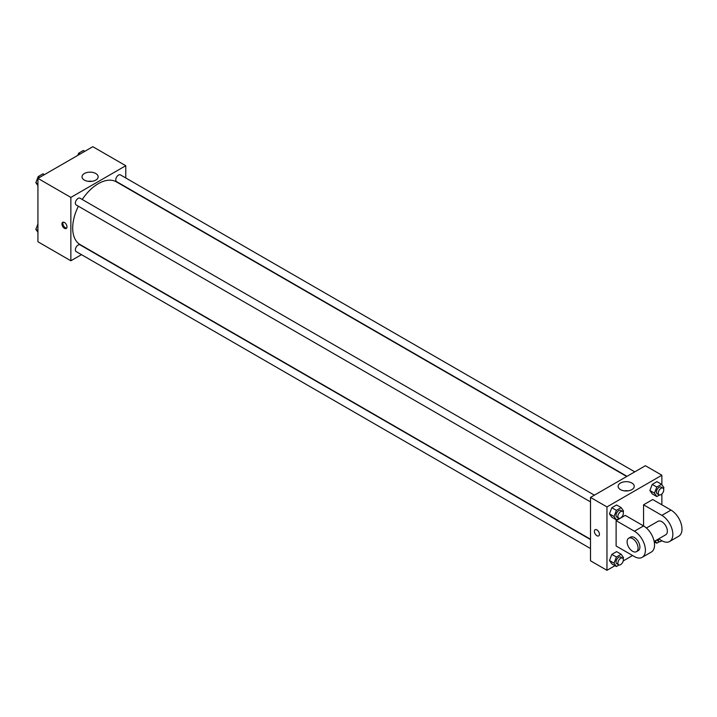 <?xml version="1.0" encoding="UTF-8"?>
<svg xmlns="http://www.w3.org/2000/svg" width="717" height="717" viewBox="0 0 717 717"><rect width="100%" height="100%" fill="white"/><g stroke="black" fill="none" stroke-linecap="round" stroke-linejoin="round"><path stroke-width="1.08" d="M81.478 254.66L70.866 260.791L37.929 241.772L37.929 178.39L92.825 146.698L125.762 165.717L125.762 177.968M78.359 206.209A36.226 20.918 120 0 0 72.695 228.042A36.226 20.918 120 0 0 80.196 244.622L590.503 539.247M626.73 476.5L116.423 181.876A36.226 20.918 120 0 0 82.24 199.487M70.866 260.791L70.866 197.408L125.762 165.717M634.778 471.849L120.456 174.903A3.881 2.241 120 0 0 117.463 175.943A3.881 2.241 120 0 0 115.769 179.85A3.881 2.241 120 0 0 116.575 181.625L627.017 476.33M590.503 539.578L80.053 244.873A3.881 2.241 120 0 0 77.06 245.913A3.881 2.241 120 0 0 75.366 249.821A3.881 2.241 120 0 0 76.172 251.595L590.503 548.541M590.503 501.891L76.172 204.945A3.881 2.241 -60 0 1 76.172 200.464A3.881 2.241 -60 0 1 80.053 198.224L594.384 495.169M70.866 197.408L37.929 178.39M84.382 180.092A8.057 4.652 180 0 1 82.025 176.803A8.057 4.652 180 0 1 90.082 172.152A8.057 4.652 180 0 1 98.139 176.803A8.057 4.652 180 0 1 93.165 181.105A8.057 4.652 180 0 1 84.382 180.092M66.977 226.85A3.558 2.052 60 0 1 66.242 228.481A3.558 2.052 60 0 1 62.684 226.429A3.558 2.052 60 0 1 62.684 222.315A3.558 2.052 60 0 1 65.426 223.274A3.558 2.052 60 0 1 66.977 226.85M66.645 228.105A3.558 2.052 60 0 1 63.607 225.891A3.558 2.052 60 0 1 63.204 222.153M88.128 181.32A8.057 4.652 180 0 1 92.027 181.32M614.962 565.686L606.967 570.302L590.503 560.793L590.503 497.41L645.39 465.718L661.863 475.228L661.863 484.71M37.929 185.64L35.85 182.674L38.225 176.552L42.984 173.81L44.427 174.643M37.929 183.875L35.85 182.674M39.668 177.386L38.225 176.552M77.794 155.374L78.628 153.223L83.378 150.48L84.83 151.314M80.071 154.056L78.628 153.223M37.929 232.29L35.85 229.323L37.929 223.955M37.929 230.524L35.85 229.323M619.103 518.319L616.414 519.87L614.03 516.491L616.414 510.361L621.164 507.618L623.539 510.997L623.127 512.063M622.562 511.436L620.725 510.379A3.881 2.241 120 0 0 617.74 511.418A3.881 2.241 120 0 0 616.046 515.326A3.881 2.241 120 0 0 616.844 517.1L618.681 518.158A3.881 2.241 120 0 0 622.562 515.917A3.881 2.241 120 0 0 622.562 511.436A3.881 2.241 120 0 0 619.569 512.476A3.881 2.241 120 0 0 617.875 516.383A3.881 2.241 120 0 0 618.681 518.158M616.414 519.87L611.834 517.226L609.459 513.847L611.834 507.717L616.593 504.974L621.164 507.618M614.03 516.491L609.459 513.847L611.834 507.717L616.593 504.974M616.414 510.361L611.834 507.717M659.497 494.99L656.808 496.54L654.433 493.162L656.808 487.04L661.567 484.289L663.942 487.677L663.53 488.743M662.956 488.116L661.128 487.058A3.881 2.241 120 0 0 658.134 488.098A3.881 2.241 120 0 0 656.44 492.005A3.881 2.241 120 0 0 657.247 493.78L659.075 494.838A3.881 2.241 120 0 0 662.956 492.597A3.881 2.241 120 0 0 662.956 488.116A3.881 2.241 120 0 0 659.963 489.155A3.881 2.241 120 0 0 658.269 493.063A3.881 2.241 120 0 0 659.075 494.838M656.808 496.54L652.237 493.905L649.862 490.527L652.237 484.396L656.987 481.654L661.567 484.289M654.433 493.162L649.862 490.527L652.237 484.396L656.987 481.654M656.808 487.04L652.237 484.396M619.103 564.969L616.414 566.52L614.03 563.141L616.414 557.01L621.164 554.268L623.539 557.647L623.127 558.713M622.562 558.086L620.725 557.028A3.881 2.241 120 0 0 617.74 558.068A3.881 2.241 120 0 0 616.046 561.976A3.881 2.241 120 0 0 616.844 563.75L618.681 564.808A3.881 2.241 120 0 0 622.562 562.567A3.881 2.241 120 0 0 622.562 558.086A3.881 2.241 120 0 0 619.569 559.126A3.881 2.241 120 0 0 617.875 563.033A3.881 2.241 120 0 0 618.681 564.808M616.414 566.52L611.834 563.876L609.459 560.497L611.834 554.366L616.593 551.624L621.164 554.268M614.03 563.141L609.459 560.497L611.834 554.366L616.593 551.624M616.414 557.01L611.834 554.366M659.497 541.64L656.808 543.19L655.177 540.869M656.763 539.955A3.881 2.241 120 0 0 657.247 540.43L659.075 541.487A3.881 2.241 120 0 0 661.818 540.699M656.808 543.19L654.218 541.693M658.331 539.05A3.881 2.241 120 0 0 658.269 539.713A3.881 2.241 120 0 0 659.075 541.487M596.903 535.707A3.558 2.052 -120 0 0 598.686 535.877A3.558 2.052 60 0 1 596.903 535.707A3.558 2.052 60 0 1 594.581 532.57A3.558 2.052 60 0 1 595.128 529.72A3.558 2.052 -120 0 0 594.581 532.57A3.558 2.052 -120 0 0 596.903 535.707M595.128 529.72A3.558 2.052 60 0 1 598.686 531.772A3.558 2.052 60 0 1 598.686 535.886M606.967 570.302L606.967 506.919L590.503 497.41L645.39 465.718M590.503 560.793L590.503 497.41M631.874 483.034A8.057 4.652 180 0 1 634.24 486.323A8.057 4.652 180 0 1 626.183 490.975A8.057 4.652 180 0 1 618.126 486.323A8.057 4.652 180 0 1 623.1 482.021A8.057 4.652 180 0 1 631.874 483.034M606.967 506.919L661.863 475.228M628.128 490.831A8.057 4.652 0 0 0 624.229 490.831M661.863 494.004L661.863 504.804M655.365 542.357L654.406 542.912M632.582 555.514L623.234 560.909M652.237 493.905L649.862 490.527M611.834 517.226L609.459 513.847M611.834 563.876L609.459 560.497M616.118 520.65L634.411 531.216A15.523 8.963 60 0 1 644.556 544.893A15.523 8.963 60 0 1 642.172 557.342A15.523 8.963 60 0 1 634.411 556.571L616.118 546.004L616.118 520.65L625.269 515.371L643.561 525.937L643.561 504.804L652.712 499.525L671.004 510.092A15.523 8.963 60 0 1 681.15 523.769A15.523 8.963 60 0 1 678.766 536.208L669.624 541.496A15.523 8.963 60 0 1 661.863 540.726L658.645 538.87M642.172 557.342L651.323 552.054A15.523 8.963 -120 0 0 653.707 539.614A15.523 8.963 -120 0 0 643.561 525.937L634.411 531.216M646.402 528.008L657.982 521.322A7.762 4.481 60 0 1 663.96 523.401A7.762 4.481 60 0 1 667.348 531.216A7.762 4.481 60 0 1 665.743 534.765L654.164 541.452M671.004 510.092L661.863 515.371L643.561 504.804M661.863 515.371A15.523 8.963 60 0 1 671.999 529.047A15.523 8.963 60 0 1 669.624 541.496M628.701 538.225L630.53 537.167A7.762 4.481 60 0 1 636.517 539.247A7.762 4.481 60 0 1 639.905 547.062A7.762 4.481 60 0 1 638.291 550.611L636.463 551.669A7.762 4.481 60 0 1 628.701 547.188A7.762 4.481 60 0 1 628.701 538.225A7.762 4.481 60 0 1 634.688 540.304A7.762 4.481 60 0 1 638.076 548.12A7.762 4.481 60 0 1 636.463 551.669"/></g></svg>
